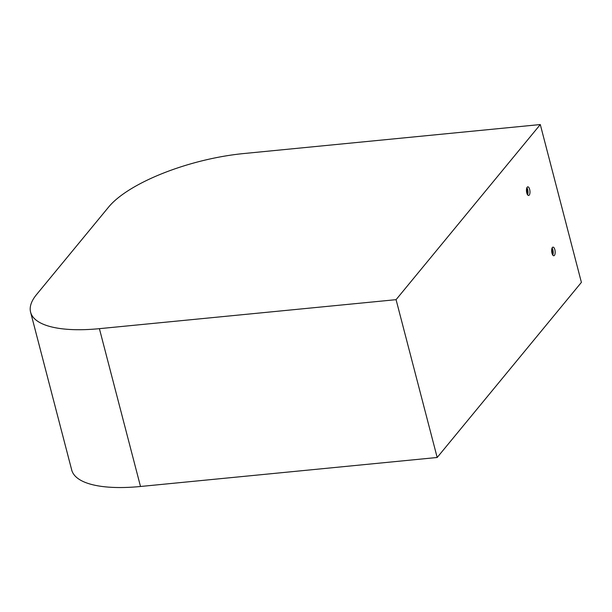 <?xml version="1.0" encoding="UTF-8"?>
<svg xmlns="http://www.w3.org/2000/svg" width="612" height="612" viewBox="0 0 612 612"><rect width="100%" height="100%" fill="white"/><g stroke="black" fill="none" stroke-linecap="round" stroke-linejoin="round"><path stroke-width="0.92" d="M396.071 299.666L540.289 124.55L243.614 153.558A108.347 36.743 -14.6 0 0 108.668 207.001L36.559 294.556A108.347 36.743 -14.6 0 0 30.6 312.197A108.347 36.743 -14.6 0 0 99.396 328.667L396.071 299.666L437.182 457.485L140.508 486.486A108.347 36.743 165.4 0 1 71.711 470.024L30.6 312.197M540.289 124.55L581.4 282.377L437.182 457.485M554.855 249.696A4.338 1.729 84.4 0 0 552.988 247.133A4.338 1.729 84.4 0 0 551.97 253.192A4.338 1.729 84.4 0 0 553.829 255.755A4.338 1.729 84.4 0 0 554.855 249.696M529.655 189.399A4.338 1.729 84.4 0 0 527.789 186.836A4.338 1.729 84.4 0 0 526.771 192.902A4.338 1.729 84.4 0 0 528.638 195.465A4.338 1.729 84.4 0 0 529.655 189.399M552.766 255.066A4.338 1.729 84.4 0 0 552.873 249.887A4.338 1.729 84.4 0 0 552.078 248.013M527.567 194.777A4.338 1.729 84.4 0 0 527.682 189.59A4.338 1.729 84.4 0 0 526.878 187.716M552.192 253.926A2.708 1.079 84.4 0 0 552.338 250.545A2.708 1.079 84.4 0 0 551.733 249.245M527.001 193.637A2.708 1.079 84.4 0 0 527.139 190.248A2.708 1.079 84.4 0 0 526.542 188.955M140.508 486.486L99.396 328.667"/></g></svg>
